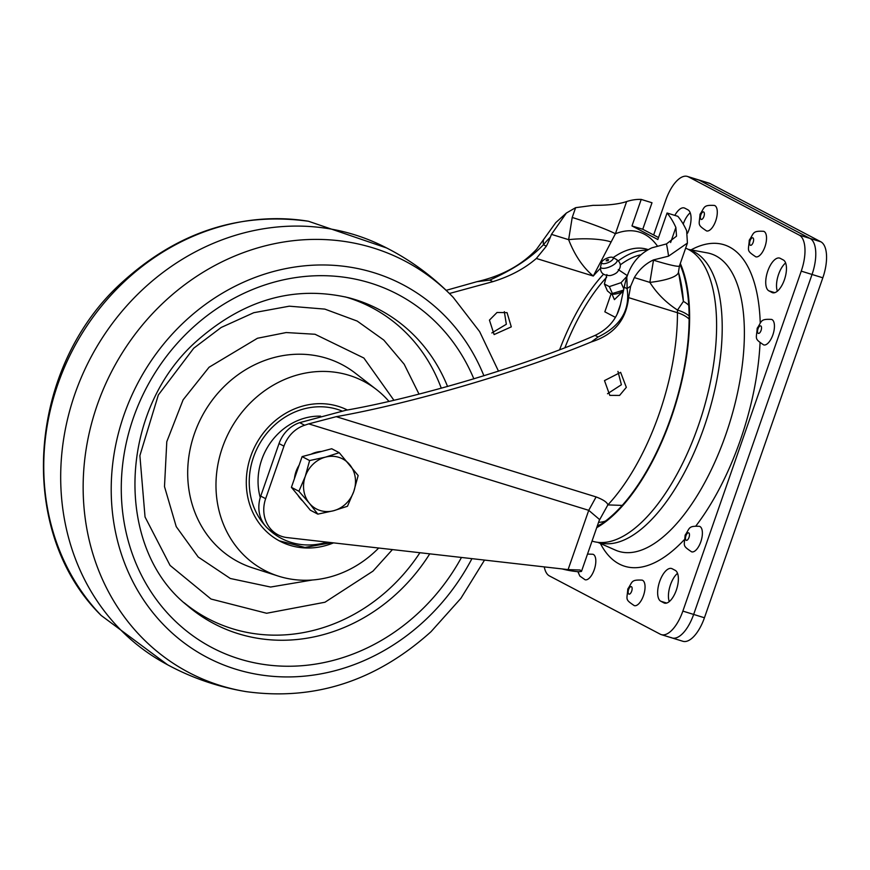 <?xml version="1.0" encoding="UTF-8"?>
<svg xmlns="http://www.w3.org/2000/svg" width="870" height="870" viewBox="0 0 870 870"><rect width="100%" height="100%" fill="white"/><g stroke="black" fill="none" stroke-linecap="round" stroke-linejoin="round"><path stroke-width="1.3" d="M653.642 234.987L665.844 199.959A31.385 13.713 107.2 0 1 687.409 176.436L708.996 183.102A31.385 13.713 107.2 0 1 710.029 183.526L820.812 241.773A31.385 13.713 107.2 0 1 822.824 277.802L704.439 617.765A31.385 13.713 107.2 0 1 682.874 641.277L672.086 637.949A31.385 13.713 107.2 0 1 671.042 637.525M687.409 176.436A31.385 13.713 107.2 0 1 688.453 176.86L799.236 235.107L810.024 238.434A31.385 13.713 107.2 0 1 812.036 274.474L693.651 614.427A31.385 13.713 107.2 0 1 672.086 637.949A31.385 13.713 107.2 0 0 693.651 614.427L812.036 274.474A31.385 13.713 107.2 0 0 810.024 238.434L699.241 180.199L810.024 238.434L820.812 241.773M698.208 179.764A31.385 13.713 107.2 0 1 699.241 180.199A31.385 13.713 107.2 0 0 698.208 179.764M690.214 212.791A17.259 7.547 -72.8 0 0 683.222 224.079A17.259 7.547 -72.8 0 1 690.214 212.791M785.61 262.947A17.259 7.547 -72.8 0 0 777.367 291.189A17.259 7.547 -72.8 0 1 785.61 262.947M677.523 573.341A17.259 7.547 -72.8 0 0 669.28 601.594A17.259 7.547 -72.8 0 1 677.523 573.341M691.628 551.83A13.344 5.829 -72.8 0 0 700.796 541.836A13.344 5.829 -72.8 0 0 699.491 526.339C687.942 525.741 690.04 528.112 685.125 535.18C684.385 546.208 681.939 545.327 691.628 551.83M634.295 605.629A13.344 5.829 -72.8 0 0 643.463 595.635A13.344 5.829 -72.8 0 0 642.169 580.138C630.619 579.54 632.707 581.91 627.803 588.979C627.063 600.006 624.616 599.125 634.295 605.629M763.686 344.901A13.344 5.829 -72.8 0 0 772.854 334.906A13.344 5.829 -72.8 0 0 771.559 319.41C760.01 318.801 762.098 321.182 757.194 328.251C756.454 339.278 753.996 338.397 763.686 344.901M755.769 256.802A13.344 5.829 -72.8 0 0 764.937 246.808A13.344 5.829 -72.8 0 0 763.643 231.311C752.093 230.702 754.181 233.084 749.277 240.153C748.537 251.18 746.09 250.299 755.769 256.802M577.887 571.688L579.855 576.06L585.064 579.746A13.344 5.829 -72.8 0 0 594.232 569.752A13.344 5.829 -72.8 0 0 592.927 554.255L587.511 554.081M706.538 230.92A13.344 5.829 -72.8 0 0 715.705 220.915A13.344 5.829 -72.8 0 0 714.411 205.429C702.851 204.82 704.95 207.201 700.035 214.259C699.295 225.297 696.848 224.416 706.538 230.92M674.815 215.401A17.259 7.547 107.2 0 1 684.255 207.952A17.259 7.547 107.2 0 1 684.82 208.18L687.898 209.8A17.259 7.547 107.2 0 1 689.007 229.615A17.259 7.547 107.2 0 1 687.561 233.193M784.403 279.77A17.259 7.547 107.2 0 1 772.538 292.712A17.259 7.547 107.2 0 1 771.973 292.472L768.895 290.852A17.259 7.547 107.2 0 1 767.557 271.701A17.259 7.547 107.2 0 1 779.65 258.096A17.259 7.547 107.2 0 1 780.216 258.336L783.294 259.956A17.259 7.547 107.2 0 1 784.403 279.77M676.316 590.164A17.259 7.547 107.2 0 1 664.452 603.106A17.259 7.547 107.2 0 1 663.886 602.866L660.808 601.246A17.259 7.547 107.2 0 1 659.471 582.095A17.259 7.547 107.2 0 1 671.553 568.501A17.259 7.547 107.2 0 1 672.129 568.73L675.207 570.35A17.259 7.547 107.2 0 1 676.316 590.164M799.236 235.107A31.385 13.713 107.2 0 1 801.248 271.135L682.863 611.099A31.385 13.713 107.2 0 1 661.287 634.621A31.385 13.713 107.2 0 1 660.254 634.186L549.47 575.951A31.385 13.713 107.2 0 1 544.272 566.892M511.288 326.87L507.058 312.645L497.02 312.482L489.44 320.116L494.116 334.569L511.288 326.87M491.844 332.938L506.34 324.26L504.328 311.678M604.487 380.603L620.625 372.349L626.335 387.346L619.57 395.426L609.805 395.382L604.487 380.603M617.961 371.392L621.387 384.747L607.51 393.751M449.42 293.494L492.833 281.662C510.146 276.334 524.643 268.591 536.333 258.466L593.275 276.04L615.416 233.747L626.628 201.557C619.005 204.135 607.836 205.396 593.112 205.342L575.614 207.68L566.392 213.03L551.449 234.367L550.395 237.086A43.946 19.205 107.2 0 1 546.327 246.232L536.333 258.466M446.19 290.33L476.847 281.706C501.707 276.04 521.619 265.219 536.583 249.255L555.756 222.633L566.392 213.03M626.628 201.557A169.737 74.178 -72.8 0 1 641.212 199.415L652 202.753L642.767 229.267L658.514 237.543M283.957 446.158L265.654 498.695A31.385 28.134 117.7 0 0 278.03 534.811A31.385 28.134 117.7 0 0 287.035 537.573L568.099 569.611L588.74 510.331L308.719 423.875L304.62 425.234A31.385 28.134 117.7 0 0 283.957 446.158L279.031 443.569A31.385 28.134 117.7 0 1 299.693 422.646L345.966 410.248C419.275 397.47 528.786 364.573 595.069 335.407C609.326 328.469 617.918 317.626 620.832 302.88L624.203 287.176A43.946 19.205 107.2 0 1 626.791 277.247L627.759 274.496C632.381 262 640.429 253.105 651.934 247.809L666.474 243.915A169.737 74.178 107.2 0 1 668.541 256.161L687.42 243.067L686.658 230.778A169.737 74.178 -72.8 0 0 677.85 216.336L667.062 213.009L657.829 239.522L631.979 225.939L642.767 229.267M641.212 199.415L631.979 225.939M666.474 243.915L676.534 236.14L675.87 227.451A169.737 74.178 -72.8 0 0 667.062 213.009M668.541 256.161L653.544 259.902C645.507 263.675 639.102 269.569 634.339 277.595L630.641 286.208L628.586 297.627C626.193 320.095 613.785 334.852 591.361 341.921C519.705 371.686 411.184 403.484 336.222 416.676L596.113 496.922L588.74 510.331L599.55 519.52L581.475 571.416L578.833 571.775A486.895 212.769 107.2 0 1 562.161 568.936M581.475 571.416L580.105 570.013L568.099 569.611M279.031 443.569L260.739 496.107A31.385 28.134 117.7 0 0 273.104 532.222L278.03 534.811M550.395 237.086A138.352 60.454 -72.8 0 0 543.446 244.72C531.048 257.792 513.169 269.58 489.821 280.075L476.847 281.706M596.113 496.922C603.323 499.695 607.238 502.36 607.869 504.894L622.235 505.405M591.361 341.921L598.071 336.994C620.647 326.076 630.326 309.97 627.096 288.688A31.385 16.16 0.2 0 1 630.641 286.208M308.719 423.875L336.222 416.676M687.42 243.067L679.448 265.948L678.48 271.853L683.407 301.411A153.838 67.229 -72.8 0 0 678.513 272.44M599.202 520.521L607.869 504.894A153.794 67.207 -72.8 0 0 677.447 312.711L628.586 297.627M689.105 315.973A31.385 14.148 -177 0 0 677.512 310.057C666.039 302.619 656.817 293.397 649.868 282.391L653.544 259.902M679.448 265.948A47.078 3.447 -160.8 0 1 653.446 260.173M678.48 271.853A47.078 10.886 179 0 1 649.868 282.391L634.339 277.595M689.105 319.072A31.385 16.443 -0.2 0 0 677.447 312.711A31.385 13.713 107.2 0 1 677.512 310.057L683.407 301.411A31.385 18.748 175.9 0 1 688.736 305.294M575.614 207.68L572.21 217.467L568.632 239.674C574.765 255.323 582.976 267.438 593.275 276.04A141.244 61.726 107.2 0 1 600.42 268.362M572.21 217.467A34.528 2.523 -160.8 0 1 615.416 233.747A155.36 67.893 -72.8 0 1 657.415 246.025M551.449 234.367L568.632 239.674A34.528 7.982 179 0 1 610.729 241.838M546.327 246.232L543.446 244.72A31.385 19.695 -139.8 0 1 543.38 240.337M680.307 263.479A153.794 67.207 107.2 0 1 674.446 408.128A153.794 67.207 107.2 0 1 596.711 527.666M685.647 248.157A153.794 67.207 107.2 0 1 703.656 409.107A153.794 67.207 107.2 0 1 599.528 542.499A153.794 67.207 107.2 0 1 592.568 541.238L592.046 541.075M679.97 264.436A152.859 66.794 107.2 0 1 681.384 267.873A152.859 66.794 107.2 0 1 674.783 405.659A152.859 66.794 107.2 0 1 602.551 523.185A152.859 66.794 107.2 0 1 597.059 526.644M606.901 274.561L604.378 284.001L609.348 286.621L621.06 282.674L626.955 276.301M610.066 275.572A6.275 2.262 -23.8 0 0 615.177 273.702A6.275 2.262 -23.8 0 0 616.841 272.582C621.637 267.318 621.495 262.936 616.428 259.434A8.95 3.23 -23.8 0 1 612.404 265.557A8.95 3.23 -23.8 0 1 604.03 268.341A8.95 3.23 -23.8 0 1 600.648 266.372C599.811 272.484 602.943 275.551 610.066 275.572M609.913 261.739A6.275 2.262 -23.8 0 0 612.741 257.444A6.275 2.262 -23.8 0 0 604.987 259.151A6.275 2.262 -23.8 0 0 601.67 262.316A6.275 2.262 -23.8 0 0 604.052 263.697A6.275 2.262 -23.8 0 0 609.913 261.739M623.355 291.211A10.832 3.904 156.2 0 1 611.305 293.984A10.832 3.904 156.2 0 1 611.153 293.929M623.594 290.112L611.034 293.897L607.434 290.939L604.378 284.001M622.8 291.493L614.416 299.639L612.001 294.136M608 260.739L608.587 259.749A1.881 1.881 0 0 0 606.172 260.815L608 260.739M606.901 260.152L606.172 260.815M627.335 275.627L618.233 269.569M621.06 282.674L623.833 288.971M609.348 286.621L612.404 293.56M611.066 293.908L604.835 311.819L615.394 317.365M620.462 304.565L617.221 313.863M245.971 691.606C215.456 686.528 186.833 676.186 160.113 660.591A235.4 211.04 -62.3 0 1 142.876 289.329A235.4 211.04 -62.3 0 1 379.005 244.22C406.997 257.389 431.737 275.105 453.226 297.377A232.388 208.332 -62.3 0 0 164.299 301.836A232.388 208.332 -62.3 0 0 88.033 534.909A232.388 208.332 -62.3 0 0 245.971 691.606C314.418 701.024 376.09 681.069 430.998 631.718L460.861 598.375L484.525 560.084M419.014 394.099L404.169 364.215L383.79 340.061L357.2 321.073L324.858 309.111L289.308 306.186L253.757 312.711L221.187 327.468L193.749 348.196L158.34 394.958L139.885 455.63L145.04 516.976L170.074 565.424L211.008 599.028L266.622 613.263L324.978 602.236L372.98 571.133L392.424 549.59M378.7 548.024A106.716 95.667 -62.3 0 1 375.035 551.591A106.716 95.667 -62.3 0 1 278.291 576.092A106.716 95.667 -62.3 0 1 217.043 500.424A106.716 95.667 -62.3 0 1 253.235 400.091A106.716 95.667 -62.3 0 1 376.395 389.488A106.716 95.667 -62.3 0 1 388.955 401.374M333.536 542.869A73.754 66.12 -62.3 0 1 277.769 539.998A73.754 66.12 -62.3 0 1 260.924 525.524A73.754 66.12 -62.3 0 1 262.164 434.598A73.754 66.12 -62.3 0 1 346.369 409.509A73.754 66.12 -62.3 0 1 347.369 409.998M320.617 416.154A61.052 54.723 117.7 0 0 281.325 430.78A61.052 54.723 117.7 0 0 260.26 497.586M311.036 454.238A28.253 25.328 -62.3 0 1 316.18 452.291A28.253 25.328 -62.3 0 1 321.487 451.465M302.847 501.142A28.253 25.328 -62.3 0 1 297.877 495.15M294.462 478.554A28.253 25.328 -62.3 0 1 299.149 465.102M317.833 514.137L333.634 510.723A28.253 25.328 -62.3 0 1 309.361 503.23L317.833 514.137L310.329 510.19L291.406 487.33L302.108 456.609L331.731 448.746L339.235 452.694L325.413 457.141A28.253 25.328 -62.3 0 1 349.686 464.634A28.253 25.328 -62.3 0 1 353.796 491.43L358.157 475.542L339.235 452.694M305.25 476.434A28.253 25.328 -62.3 0 1 325.413 457.141L309.611 460.556L305.25 476.434L298.91 491.278L309.361 503.23A28.253 25.328 -62.3 0 1 305.25 476.434M333.634 510.723A28.253 25.328 117.7 0 0 353.796 491.43L347.467 506.264L333.634 510.723M302.108 456.609L309.611 460.556M291.406 487.33L298.91 491.278M822.824 277.802L801.248 271.135M704.439 617.765L682.863 611.099M710.029 183.526L688.453 176.86M688.779 249.646A153.207 66.947 107.2 0 1 703.917 427.692A153.207 66.947 107.2 0 1 598.386 542.401M685.93 535.779A3.926 1.718 -72.8 0 0 686.18 540.281A3.926 1.718 -72.8 0 0 689.007 537.399A3.926 1.718 -72.8 0 0 688.757 532.886A3.926 1.718 -72.8 0 0 685.93 535.779M628.597 589.577A3.926 1.718 -72.8 0 0 628.858 594.079A3.926 1.718 -72.8 0 0 631.674 591.198A3.926 1.718 -72.8 0 0 631.424 586.684A3.926 1.718 -72.8 0 0 628.597 589.577M757.987 328.838A3.926 1.718 -72.8 0 0 758.238 333.351A3.926 1.718 -72.8 0 0 761.065 330.459A3.926 1.718 -72.8 0 0 760.815 325.956A3.926 1.718 -72.8 0 0 757.987 328.838M750.081 240.751A3.926 1.718 -72.8 0 0 750.332 245.253A3.926 1.718 -72.8 0 0 753.159 242.36A3.926 1.718 -72.8 0 0 752.898 237.858A3.926 1.718 -72.8 0 0 750.081 240.751M700.839 214.857A3.926 1.718 -72.8 0 0 701.089 219.37A3.926 1.718 -72.8 0 0 703.917 216.478A3.926 1.718 -72.8 0 0 703.667 211.975A3.926 1.718 -72.8 0 0 700.839 214.857M771.973 292.472L773.147 292.831M663.886 602.866L665.05 603.236M691.052 249.886A168.236 73.515 107.2 0 1 760.239 322.89M760.054 342.9A168.236 73.515 107.2 0 1 740.326 440.209A168.236 73.515 107.2 0 1 695.935 525.904M597.82 542.347L615.481 550.144A155.752 68.067 -72.8 0 0 725.776 434.652A155.752 68.067 -72.8 0 0 707.256 252.887L688.279 249.375M684.168 539.824A168.236 73.515 107.2 0 1 600.398 543.478M660.808 601.246L666.681 603.062M768.895 290.852L774.768 292.668M559.638 349.729A141.244 61.726 107.2 0 1 603.508 274.224M618.287 260.848A141.244 61.726 107.2 0 1 646.921 250.212M640.777 254.812A138.102 60.345 -72.8 0 0 620.266 264.904M606.673 277.247A138.102 60.345 -72.8 0 0 564.924 347.706M613.1 257.65A141.244 61.726 107.2 0 1 647.236 249.331L648.009 249.592M675.87 227.451L670.618 242.512M624.203 287.176L627.096 288.688A138.352 60.454 -72.8 0 0 626.791 277.247M260.739 496.107L265.654 498.695M489.821 280.075L492.833 281.662M299.693 422.646L304.62 425.234M595.069 335.407L598.071 336.994M598.571 522.315A31.385 24.675 55.3 0 0 605.542 521.021M308.448 221.252A232.388 208.332 117.7 0 0 124.888 281.119A232.388 208.332 117.7 0 0 101.192 615.481C15.301 531.07 27.264 366.335 123.42 281.13C178.328 231.79 240 211.834 308.448 221.252L386.769 248.026M471.931 558.649A210.496 188.714 -62.3 0 1 424.962 620.375A210.496 188.714 -62.3 0 1 152.968 612.73A210.496 188.714 -62.3 0 1 184.712 321.53A210.496 188.714 -62.3 0 1 483.905 375.775M461.47 557.452A199.567 178.916 -62.3 0 1 418.731 612.621A199.567 178.916 -62.3 0 1 160.863 605.379A199.567 178.916 -62.3 0 1 190.965 329.295A199.567 178.916 -62.3 0 1 473.846 378.852M429.758 553.842A177.458 159.09 -62.3 0 1 397.829 592.568A177.458 159.09 -62.3 0 1 186.93 605.215C114.242 547.534 117.961 410.151 197.055 340.735C243.894 299.519 294.408 285.175 348.587 297.714A177.458 159.09 -62.3 0 1 447.561 386.476M184.222 602.812A175.762 157.568 117.7 0 0 390.315 587.924A175.762 157.568 117.7 0 0 419.916 552.722M441.275 388.216A175.762 157.568 117.7 0 0 345.075 296.844M312.406 579.996L270.592 587.043L230.3 578.485L198.186 557.007L176.229 526.633L164.495 486.591L166.79 441.699L183.102 399.83L209.061 367.249L257.455 338.256L286.176 332.547L315.038 334.265L363.877 358.027L393.892 400.233M376.395 389.488L355.188 373.078A111.425 99.887 117.7 0 0 226.591 384.159A111.425 99.887 117.7 0 0 188.801 488.918A111.425 99.887 117.7 0 0 252.757 567.914L278.291 576.092M341.997 411.01A70.622 63.314 117.7 0 0 276.171 423.712A70.622 63.314 117.7 0 0 265.176 525.719M268.014 528.688A70.622 63.314 117.7 0 0 327 542.13M661.287 634.621L672.086 637.949M601.224 524.088L597.266 526.067M612.741 257.444L616.428 259.434M601.67 262.316L600.648 266.372M167.649 664.832L101.192 615.481M498.499 371.175L479.62 331.59L453.226 297.377M279.237 540.825L304.913 547.426L331.818 542.673"/></g></svg>
